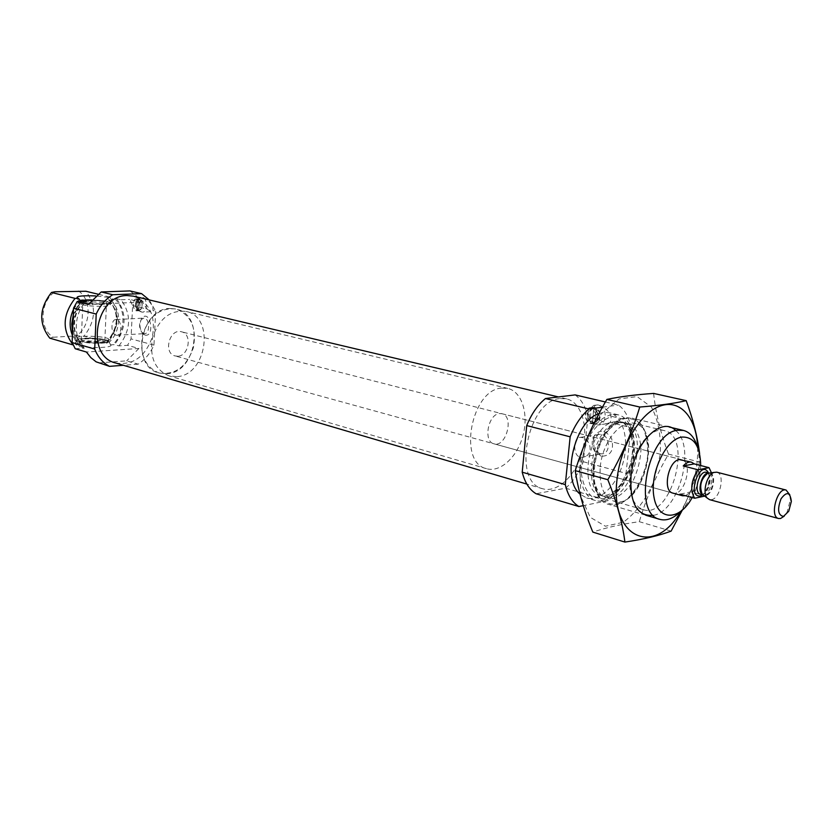 <?xml version="1.0" encoding="UTF-8"?>
<svg xmlns="http://www.w3.org/2000/svg" width="833" height="833" viewBox="0 0 833 833"><rect width="100%" height="100%" fill="white"/><g stroke="black" fill="none" stroke-linecap="round" stroke-linejoin="round"><path stroke-width="0.62" stroke-dasharray="4.17 3.12" d="M599.656 453.631L594.148 448.914L593.388 439.616C594.679 436.315 596.855 434.566 599.916 434.357C609.975 433.66 611.651 454.089 601.52 453.85L599.656 453.631M579.664 456.984L581.663 457.182C595.22 456.984 590.868 436.659 580.018 437.408C573.979 436.513 572.25 454.797 579.664 456.984M80.187 300.328L83.904 301.484L85.424 299.87M75.241 348.756L84.3 348.163L79.874 346.882L83.467 346.58L82.54 344.341L80.114 343.342L76.719 345.081L73.127 344.872M118.911 345.893C131.031 329.993 131.739 314.624 121.035 299.765L116.526 298.683L112.684 298.776L110.831 300.39L109.435 300.265L108.363 297.381L109.727 297.027C120.421 311.771 119.744 327.005 107.686 342.748L106.322 343.196L107.592 341.613L110.612 344.831L114.433 344.643L118.911 345.893L127.564 345.331L138.903 348.475L86.424 352.026M110.612 344.831C113.85 347.299 95.92 348.496 83.467 346.58M108.363 297.381L95.753 295.944M109.727 297.027L97.93 294.174M129.969 290.925L136.196 295.694L141.152 302.16L129.719 299.411L132.614 305.586L131.031 338.885L127.564 345.331M149.18 299.901L155.667 311.23L153.064 310.594C152.991 304.868 149.44 300.401 142.401 297.214L140.829 297.319C136.539 302.119 136.685 306.992 141.277 311.938L142.287 312.146C147.618 312.635 147.743 298.079 142.401 297.214L141.829 297.142M132.614 305.586L147.295 309.178C142.276 302.671 140.475 298.662 141.902 297.142M84.3 348.163C72.877 337.344 73.804 313.437 86.278 301.182M121.035 299.765L129.719 299.411M155.667 311.23L153.959 345.112C150.294 353.317 145.025 359.669 138.163 364.167L126.668 360.835L98.117 362.949M138.163 364.167L123.44 365.291M153.959 345.112L131.031 338.885M138.903 348.475L126.668 360.835M79.874 346.882L75.303 340.593L72.523 332.856M73.242 315.03L80.582 301.411M116.526 298.683C127.23 313.489 126.533 328.806 114.433 344.643M107.686 342.748L84.029 336.136C95.962 320.715 96.586 305.753 85.903 291.258M49.782 338.156L53.218 337.23C38.943 328.9 39.901 301.598 54.957 291.748M78.375 290.925C92.203 299.693 91.047 325.922 76.542 335.855L84.029 336.136M53.218 337.23L76.542 335.855M137.466 299.266L137.393 309.928L136.383 310.47L135.998 309.584L136.904 299.13L139.257 299.193L140.131 299.984L139.652 309.897L138.705 310.511L140.777 309.543C142.599 306.429 142.505 303.285 140.496 300.099L139.257 299.193M136.872 299.193L136.445 299.141C132.093 298.787 132.468 310.834 136.789 310.626C140.892 307.335 140.912 303.524 136.872 299.193M138.736 299.651L138.694 299.057L136.904 299.13L138.549 299.057C134.529 302.056 134.405 305.826 138.174 310.386L138.736 299.651C135.571 302.223 135.415 305.524 138.268 309.553M136.383 310.47L138.174 310.386M136.924 310.594L138.705 310.511M139.652 309.897L141.048 309.033C142.682 306.242 142.599 303.42 140.798 300.567L140.131 299.984M133.457 296.173C149.721 302.525 156.01 316.113 152.335 336.969C145.181 356.899 132.978 365.583 115.714 363.021M593.211 408.232L593.887 409.472L592.544 422.341L591.649 423.195L589.972 421.706L591.305 408.857L592.096 407.983L595.116 407.983L596.209 409.159L594.866 422.008L593.554 422.914L594.356 422.966L599.521 418.853L599.052 411.669L595.116 407.983M592.378 408.128L591.138 407.993C583.173 407.722 584.214 423.768 592.128 423.289C599.281 423.601 599.531 409.43 592.378 408.128M592.201 407.993L593.367 407.691C586.494 407.389 585.786 420.696 592.555 422.675L593.669 408.316C587.619 411.398 587.161 415.834 592.284 421.613M590.649 422.945L592.555 422.675M591.649 423.195L593.554 422.914M594.814 422.237L599.427 418.489L599.01 411.929L596.209 408.92M575.124 394.904C581.444 399.465 585.714 406.837 587.931 417.031L599.625 419.894C593.179 411.44 592.201 406.369 596.709 404.692L598.188 404.89C608.985 409.534 613.005 415.396 610.245 422.498L631.029 427.579L626.031 473.342C621.553 484.723 615.639 493.802 608.267 500.56L583.246 505.652M605.404 401.975L618.513 405.046C624.74 409.659 628.915 417.166 631.029 427.579M700.699 465.543L700.126 472.977L695.42 490.679L692.171 497.54M501.945 413.709L681.696 459.67C693.743 461.951 684.414 497.082 672.825 493.094L493.959 443.812C483.025 441.698 488.034 414.23 499.488 413.564L501.945 413.709C514.482 416.198 506.068 447.862 493.959 443.812M697.252 446.592C699.283 453.839 699.71 462.055 698.523 471.249L693.171 491.387C689.641 499.956 685.195 506.881 679.843 512.17M626.156 417.885L632.018 418.124C645.731 421.3 651.947 444.937 645.71 468C639.682 491.116 622.563 508.557 609.079 504.506C580.653 499.082 596.126 419.728 626.156 417.885M587.838 436.565C594.824 423.591 602.977 416.25 612.307 414.563L618.201 414.824C631.955 418.01 638.265 441.5 632.07 464.377C626.093 487.315 608.965 504.579 595.439 500.518C581.58 497.176 575.395 471.186 583.371 447.436M598.989 413.564L603.352 412.418L609.246 412.679C623.042 415.875 629.404 439.262 623.24 462.034C617.295 484.858 600.166 502.007 586.609 497.947L579.997 494.084M587.931 417.031L583.298 461.732C578.883 472.821 572.989 481.651 565.617 488.19L536.088 493.75M565.617 488.19L608.267 500.56M602.457 407.191L618.513 405.046M601.197 456.276L594.002 450.101C592.013 446.082 591.68 442.031 593.002 437.939C598.667 428.901 604.852 429.037 611.578 438.335C614.337 450.08 610.881 456.067 601.197 456.276M599.625 419.894L606.424 423.778L610.245 422.498M583.298 461.732L626.031 473.342M560.255 398.559L566.607 398.882C581.694 402.349 588.848 427.162 582.34 451.174C576.072 475.247 557.558 493.24 542.731 488.763C511.608 482.609 527.466 400.007 560.255 398.559M598.188 404.89L593.7 405.39C587.15 411.835 587.567 418.176 594.929 424.424L597.865 425.028C607.403 425.424 607.726 406.598 598.188 404.89M594.668 407.441L591.128 407.826C585.943 412.918 586.276 417.947 592.096 422.893L594.408 423.372C601.936 423.685 602.197 408.795 594.668 407.441M592.419 407.733L591.107 407.587C582.736 407.306 583.829 424.205 592.148 423.695C599.687 424.018 599.947 409.107 592.419 407.733M593.669 408.316L594.106 407.743M145.057 335.105L142.662 333.512C139.309 328.317 139.111 323.152 142.068 318.019C150.263 308.689 155.282 337.323 145.057 335.105M147.295 309.178L150.69 311.75L153.064 310.594M139.09 298.912L137.851 298.995C134.467 302.785 134.582 306.638 138.205 310.553L139.007 310.719C143.245 307.325 143.276 303.379 139.09 298.912M136.883 298.995L136.435 298.943C131.937 298.578 132.322 311.032 136.799 310.824C141.037 307.419 141.069 303.483 136.883 298.995M76.719 345.081L74.855 343.758C73.95 341.103 96.305 340.739 106.322 343.196M141.152 302.16L88.423 304.399M91.016 300.442C85.435 300.474 82.738 300.89 82.894 301.713C85.83 303.181 91.994 303.878 101.397 303.806C105.093 303.618 106.801 303.212 106.509 302.587C104.604 301.4 99.554 300.682 91.37 300.453L105.114 300.786C110.373 300.536 112.976 299.984 112.944 299.12L112.684 298.776M78.927 341.155C84.789 342.842 92.463 343.508 101.938 343.154C106.832 342.8 109.092 342.134 108.707 341.155L108.54 340.947C106.03 337.896 76.272 336.98 77.292 340.01L78.927 341.155M80.385 300.536L79.093 301.733C83.498 303.608 91.682 304.493 103.646 304.368C108.228 304.139 110.518 303.649 110.497 302.879L110.425 302.733C108.238 301.265 102.043 300.328 91.817 299.922M86.007 299.942L81.572 300.307M102.022 341.228C106.541 340.916 108.821 340.312 108.863 339.437L108.79 339.239C107.551 336.001 74.855 334.981 77.448 338.292L77.615 338.49C82.071 340.614 90.203 341.52 102.022 341.228M101.293 342.977C105.479 342.686 107.603 342.124 107.644 341.301C107.832 338.094 74.637 337.073 78.656 340.437C82.8 342.415 90.339 343.258 101.293 342.977M99.71 342.53C103.386 342.269 105.083 341.759 104.802 341.03C103.875 338.583 79.333 337.823 81.301 340.322C84.206 341.999 90.339 342.738 99.71 342.53M80.749 300.848L80.03 301.484C83.133 303.368 90.797 304.274 102.99 304.201C107.863 303.951 109.925 303.399 109.165 302.556C106.676 301.223 100.845 300.401 91.692 300.067M87.184 300.078L81.207 300.703M103.552 306.315C108.477 306.065 110.737 305.513 110.341 304.659L110.195 304.514C107.842 301.838 77.531 300.713 78.802 303.368L78.875 303.524C82.779 305.492 91.005 306.419 103.552 306.315M116.026 335.189C110.591 334.116 110.643 319.07 116.089 319.549C121.91 319.237 122.566 335.741 116.714 335.283L116.026 335.189M143.765 333.533L141.808 332.232C139.049 327.952 138.882 323.693 141.308 319.466L143.87 318.123C149.732 317.821 150.357 334.075 144.463 333.627L143.765 333.533M501.862 388.074L507.849 388.417C521.906 391.677 528.83 413.949 523.02 435.42C517.418 456.942 500.341 472.842 486.524 468.687C457.494 462.846 471.353 389.157 501.862 388.074M170.119 308.481L176.023 309.033C191.132 315.009 196.9 327.952 193.339 347.861C186.561 366.905 175.117 375.277 159.041 372.976C130.354 366.635 140.298 308.033 170.119 308.481M697.669 447.488C698.116 470.489 692.452 491.845 680.644 511.587M675.844 430.661C696.169 446.946 679.072 511.316 653.343 515.367M682.196 510.337L691.203 489.95L699.543 465.772L700.574 462.294L699.616 453.631M671.117 531.131L639.317 521.687C621.626 524.103 606.132 527.581 592.836 532.1M700.574 462.294L668.545 454.141C655.967 475.643 646.221 498.165 639.317 521.687M653.613 393.415C655.748 413.449 660.725 433.691 668.545 454.141M593.731 466.324L598.521 446.613C604.279 434.305 611.36 425.371 619.773 419.811C628.207 417.052 635.444 418.739 641.483 424.892C646.158 433.327 648.189 443.979 647.574 456.838C644.617 476.476 634.871 494.323 622.574 502.372C614.254 505.631 606.913 504.413 600.562 498.707C595.512 490.46 593.231 479.673 593.731 466.324M579.747 468.792L586.984 439.043L601.124 414.011L619.065 398.924L637.006 396.602L651.375 407.035C658.237 419.707 661.183 435.565 660.225 454.62L653.384 482.609C645.388 500.227 635.34 513.44 623.251 522.27L605.404 526.227L590.243 517.314L580.976 496.843L579.747 468.792M629.935 474.904C632.247 449.768 650.656 426.402 664.224 430.588C693.566 436.065 671.408 519.469 643.222 509.671C633.018 505.569 628.592 493.979 629.935 474.904M600.27 466.834C602.446 442.094 620.814 419.197 634.507 423.403C664.088 428.953 642.295 511.025 613.859 501.164C603.561 497.062 599.031 485.608 600.27 466.834M711.444 472.79C712.736 481.172 710.809 488.867 705.666 495.874L704.687 496.093M177.783 356.212L175.107 355.951C162.852 353.244 169.536 328.056 181.521 331.784C192.454 333.939 189.049 356.003 177.783 356.212M705.666 495.874L690.942 491.876L679.936 494.177M685.538 495.718L690.942 491.876M176.69 376.641L168.995 375.881C154.636 369.654 149.201 356.711 152.689 337.063C159.415 318.268 170.557 309.73 186.113 311.448C215.445 316.936 206.803 375.662 176.69 376.641M166.725 373.736L159.041 372.976C144.703 366.77 139.257 353.91 142.703 334.408C149.388 315.759 160.488 307.304 176.023 309.033C205.314 314.52 196.765 372.82 166.725 373.736M789.861 494.906L790.34 499.915L787.123 512.056L784.217 516.168M716.797 472.196C725.189 473.644 720.472 498.384 711.58 499.654L709.508 499.623M82.134 344.112C70.555 335.126 71.461 311.865 83.904 301.484M81.696 346.767C69.42 336.605 70.378 311.657 83.633 299.995M114.767 298.745C126.533 309.251 125.377 333.138 112.684 344.758M110.831 300.39C121.982 309.689 120.92 332.055 108.946 342.415M80.114 343.342C68.983 334.272 69.857 311.781 81.842 301.379M109.435 300.265C119.942 313.541 119.327 327.327 107.592 341.613M78.396 343.769L72.419 335.397M73.471 309.418L79.01 301.473M108.634 299.193C119.546 312.927 118.911 327.192 106.728 341.978M621.428 421.894L631.299 424.195C636.724 429.474 639.983 437.429 641.056 448.05C640.619 459.41 637.953 470.312 633.07 480.776C627.155 489.971 620.523 495.927 613.15 498.644L603.144 496.957C597.469 491.991 593.981 484.098 592.7 473.259C593.065 461.513 595.803 450.236 600.937 439.428C607.132 430.078 613.963 424.226 621.428 421.894M618.721 422.55L623.865 422.758C652.114 428.089 631.466 505.829 604.3 496.437C579.914 491.803 592.971 424.247 618.721 422.55M615.243 421.706L620.398 421.914C648.657 427.256 628.051 504.84 600.864 495.448C576.457 490.804 589.483 423.383 615.243 421.706M612.109 416.469L622.782 418.989C628.655 424.695 632.185 433.243 633.361 444.645C632.913 456.828 630.05 468.531 624.802 479.746C618.44 489.617 611.276 495.999 603.311 498.915L592.482 497.103C586.307 491.782 582.517 483.286 581.101 471.634C581.465 458.993 584.412 446.863 589.941 435.253C596.647 425.215 604.029 418.947 612.109 416.469M592.544 422.341L594.866 422.008M593.887 409.472L596.209 409.159M589.972 421.706L592.284 421.373M591.305 408.857L593.627 408.545M137.393 309.928L139.663 309.814M137.862 300.151L140.131 300.057M135.998 309.584L138.268 309.47M136.466 299.818L138.736 299.724M708.435 472.842C710.788 481.349 708.831 488.7 702.573 494.917M709.601 473.061C716.953 473.321 713.371 494.427 705.811 495.5L703.698 495.312M709.154 473.029L709.435 473.102C716.224 474.279 712.423 494.219 705.228 495.219L703.291 495.114M702.396 494.396L700.636 494.386L702.261 494.219C703.021 495.021 704.947 492.386 708.06 486.305C709.487 478.069 709.404 473.738 707.831 473.311M707.811 473.29L706.499 472.342L708.029 473.206M708.092 473.269C712.861 477.288 708.612 493.261 702.49 494.375M581.663 457.192L601.52 453.85M580.018 437.408L599.916 434.357M84.737 301.234C71.992 311.552 71.044 335.689 82.54 344.341M109.092 300.119C119.4 313.281 118.703 327.109 106.999 341.603M138.549 299.057L136.445 299.141M138.903 310.532L136.789 310.626M593.367 407.691L591.138 407.993M594.356 422.966L592.128 423.289M700.126 472.977L698.523 471.249M695.42 490.679L693.171 491.387M669.107 426.996L632.018 418.124M645.679 515.211L609.079 504.506M623.865 422.758L619.492 422.643C595.543 423.581 582.215 493.865 604.3 496.437L600.864 495.448C612.817 496.687 622.657 486.18 630.383 463.929C635.871 443.666 630.227 423.882 620.398 421.914L623.865 422.758M618.201 414.824L609.246 412.679M595.439 500.518L586.609 497.947M606.424 423.778L597.865 425.028M592.096 422.893L594.929 424.424M591.128 407.826L593.7 405.39M593.367 407.285L591.107 407.587M594.408 423.372L592.148 423.695M591.763 423.195L593.669 422.925M592.096 407.983L594.012 407.733M566.607 398.882L558.454 396.945M542.731 488.763L526.841 484.088M150.69 311.75L142.287 312.146M138.205 310.553L141.277 311.938M137.851 298.995L140.829 297.319M138.642 298.849L136.435 298.943M139.007 310.719L136.799 310.824M136.956 310.605L138.736 310.522M77.292 340.01L74.855 343.758M108.54 340.947L110.414 344.487M110.497 302.879L112.944 299.12M79.093 301.733L76.98 297.777M108.707 341.155L108.79 339.239M77.365 340.208L77.448 338.292M107.644 341.301L108.863 339.437M78.656 340.437L77.615 338.49M104.802 341.03L106.509 302.587M81.301 340.322L82.894 301.713M80.03 301.484L78.802 303.368M109.165 302.556L110.195 304.514M110.341 304.659L110.425 302.733M78.875 303.524L78.948 301.577M594.148 448.914L594.002 450.101M593.388 439.616L593.002 437.939M116.714 335.283L144.463 333.627M116.089 319.549L143.87 318.123M141.808 332.232L142.662 333.512M141.308 319.466L142.068 318.019M507.849 388.417L186.113 311.448M486.524 468.687L168.995 375.881M664.224 430.588L634.507 423.403M643.222 509.671L613.859 501.164M681.696 459.67L181.521 331.784M672.825 493.094L175.107 355.951M791.35 501.445L790.34 499.915M788.747 511.223L787.123 512.056"/><path stroke-width="1.25" d="M91.016 300.442L81.811 300.067L86.278 301.182L77.167 301.546L73.523 308.189L72.127 342.54L75.241 348.756L86.424 352.026L90.818 357.607L96.159 361.855L109.519 366.353C102.792 362.834 97.857 357.065 94.702 349.048L72.127 342.54M73.127 344.872C61.913 330.045 62.558 314.541 75.074 298.37L78.625 298.537L80.187 300.328L79.01 301.473M95.753 295.944C82.946 295.434 76.688 296.048 76.98 297.777L78.625 298.537M97.93 294.174L85.903 291.258L54.957 291.748L51.5 292.466L75.074 298.37M141.589 293.643L129.969 290.925L101.21 291.956L112.747 294.726L141.589 293.643L149.18 299.901M123.44 365.291L109.519 366.353M77.167 301.546L88.423 304.399L101.21 291.956M94.702 349.048L96.212 314.062L73.523 308.189M96.212 314.062C100.085 305.565 105.604 299.12 112.747 294.726M72.523 332.856L71.773 324.016L73.242 315.03M80.582 301.411L81.811 300.067M73.148 344.935L49.782 338.156C38.537 323.568 39.109 308.335 51.5 292.466M526.841 484.088L115.714 363.021C84.997 356.118 95.306 294.861 127.22 295.569L133.457 296.173L558.454 396.945M583.246 505.652L578.893 506.537L536.088 493.75C529.444 489.731 524.821 482.557 522.218 472.196L526.716 425.58C531.454 413.939 537.702 404.932 545.448 398.538L575.124 394.904L605.404 401.975M692.171 497.54C679.843 520.729 658.226 521.468 654.04 497.478C649.344 473.883 665.525 439.168 681.925 437.075C693.993 436.679 700.251 446.165 700.699 465.543M704.687 496.093L694.691 498.238L679.936 494.177L682.519 495.77L672.825 493.094C662.297 491.199 668.181 460.743 679.322 459.597L691.442 462.159C688.745 461.565 686.007 462.825 683.216 465.959L694.233 463.887L691.442 462.159M679.843 512.17C673.022 518.647 666.379 521.041 659.903 519.365C631.851 514.138 648.012 432.442 677.718 430.255L683.518 430.442C689.974 432.202 694.555 437.585 697.252 446.592M583.371 447.436L587.838 436.565M579.997 494.084C561.005 478.923 574.614 420.998 598.989 413.564M578.893 506.537C572.323 502.486 567.794 495.177 565.295 484.608L570.157 436.825C574.978 424.872 581.257 415.594 589.014 408.993L602.457 407.191M522.218 472.196L565.295 484.608M526.716 425.58L570.157 436.825M545.448 398.538L589.014 408.993M91.817 299.922L86.007 299.942M81.572 300.307L80.385 300.536M91.692 300.067L87.184 300.078M680.644 511.587C654.488 557.287 609.548 538.368 617.076 479.1C620.554 445.738 640.462 412.679 660.454 405.942C680.478 398.882 696.586 417.989 697.669 447.488M653.343 515.367C637.245 516.491 629.779 503.528 630.966 476.476C633.903 442.927 661.558 415.563 675.844 430.661M699.616 453.631C697.502 436.877 693.025 419.218 686.194 400.652C674.574 403.391 659.09 405.515 639.754 407.045C632.33 431.817 621.689 456.047 607.83 479.704C616.753 501.955 622.449 522.739 624.906 542.075C643.69 539.274 659.09 535.619 671.117 531.131L682.196 510.337M624.906 542.075L592.836 532.1C584.162 511.264 578.3 490.783 575.239 470.645C582.892 445.905 593.44 422.164 606.882 399.413C619.804 396.695 635.381 394.686 653.613 393.415L686.194 400.652M607.83 479.704L575.239 470.645M639.754 407.045L606.882 399.413M694.691 498.238C689.922 489.991 691.036 480.516 698.044 469.802L709.029 467.677L711.444 472.79M682.519 495.77L685.538 495.718M698.044 469.802L683.216 465.959M709.029 467.677L694.233 463.887M783.468 516.429C777.96 515.211 777.158 509.327 781.052 498.769C786.758 491.158 790.184 492.043 791.35 501.445L788.747 511.223L783.468 516.429M784.217 516.168L780.552 518.511L778.532 518.511C769.317 516.772 777.22 486.982 786.092 490.054L789.861 494.906M778.532 518.511L709.508 499.623L707.175 498.03C702.104 492.636 706.905 474.591 713.975 472.426L716.797 472.196L786.092 490.054M72.419 335.397C69.077 326.952 69.42 318.3 73.471 309.418M702.573 494.917L700.334 495.927C686.08 498.082 700.303 457.671 708.435 472.842M703.698 495.312L702.209 494.156C699.085 485.899 700.928 478.954 707.738 473.321L709.601 473.061M707.175 498.03L703.5 495.166C695.94 493.573 702.011 470.728 709.372 473.092L713.975 472.426M703.291 495.114L700.636 494.386C692.962 492.907 699.085 469.822 706.499 472.342L709.154 473.029M683.518 430.442L669.107 426.996M659.903 519.365L645.679 515.211"/></g></svg>

